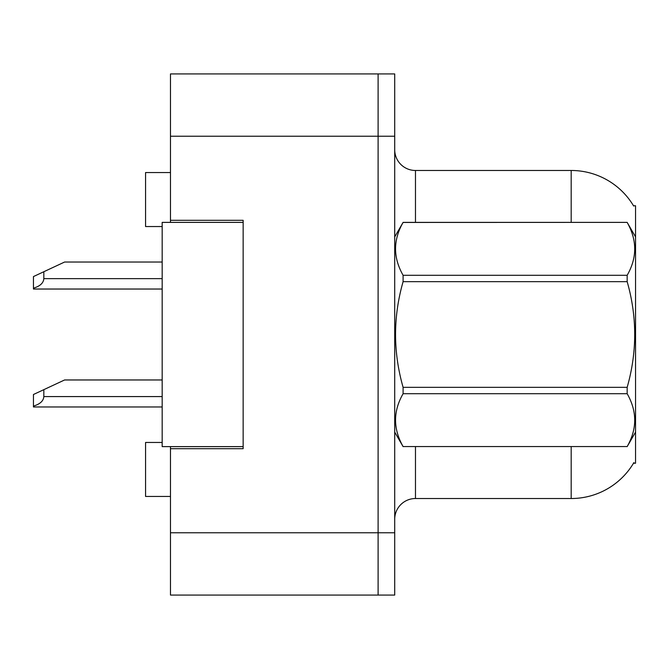 <?xml version="1.0" encoding="UTF-8"?>
<svg xmlns="http://www.w3.org/2000/svg" width="669" height="669" viewBox="0 0 669 669"><rect width="100%" height="100%" fill="white"/><g stroke="black" fill="none" stroke-linecap="round" stroke-linejoin="round"><path stroke-width="1" d="M170.478 446.616L170.478 595.067L378.102 595.067L378.102 73.933L170.478 73.933L170.478 222.384M170.478 220.31L243.148 220.31L243.148 448.69L170.478 448.69M633.51 463.224L635.55 463.224L635.55 205.776L633.51 205.776M162.174 442.46L145.566 442.46L145.566 496.448L170.478 496.448M162.174 226.54L145.566 226.54L145.566 172.552L170.478 172.552M394.71 519.286A20.764 20.764 0 0 1 415.474 498.522L571.184 498.522L571.184 446.616M633.878 462.605A72.67 72.67 0 0 1 571.184 498.522M571.184 222.384L571.184 170.478A72.67 72.67 0 0 1 633.66 206.035A72.67 72.67 0 0 0 571.184 170.478L415.474 170.478A20.764 20.764 0 0 1 394.71 149.714A20.764 20.764 0 0 0 415.474 170.478L415.474 222.384M378.102 73.933L394.71 73.933L394.71 595.067L378.102 595.067M635.55 362.322L635.55 363.777M243.148 446.616L162.174 446.616L162.174 222.384L243.148 222.384M635.55 236.918L627.162 222.384L403.098 222.443C393.046 239.987 393.046 257.607 403.098 275.293L403.098 281.657C393.046 316.797 393.046 352.028 403.098 387.343L403.098 393.707C393.046 411.251 393.046 428.871 403.098 446.558L627.162 446.558C637.214 429.013 637.214 411.393 627.162 393.707L403.098 393.707M403.098 275.293L627.162 275.293C637.214 257.749 637.214 240.129 627.162 222.443M627.162 275.293L627.162 281.657L403.098 281.657M403.098 387.343L627.162 387.343C637.214 352.028 637.214 316.797 627.162 281.657M627.162 387.343L627.162 393.707M635.55 432.082L627.162 446.616M394.71 236.918L403.098 222.384L627.162 222.384M394.71 432.082L403.098 446.616M403.098 446.558L627.162 446.558M43.828 389.659L43.828 396.575C43.485 400.974 40.023 404.143 33.45 406.091L33.45 394.501L64.592 379.967L162.174 379.967M33.45 406.091L33.45 406.961L162.174 406.961M43.828 271.731L43.828 278.647C43.485 283.046 40.023 286.215 33.45 288.163L33.45 276.573L64.592 262.039L162.174 262.039M33.45 288.163L33.45 289.033L162.174 289.033M170.478 532.775L394.71 532.775M170.478 136.225L394.71 136.225M415.474 446.616L415.474 498.522M395.12 236.216A20.764 3.604 -0 0 1 394.71 235.505M43.828 396.575L162.174 396.575M43.828 278.647L162.174 278.647"/></g></svg>
